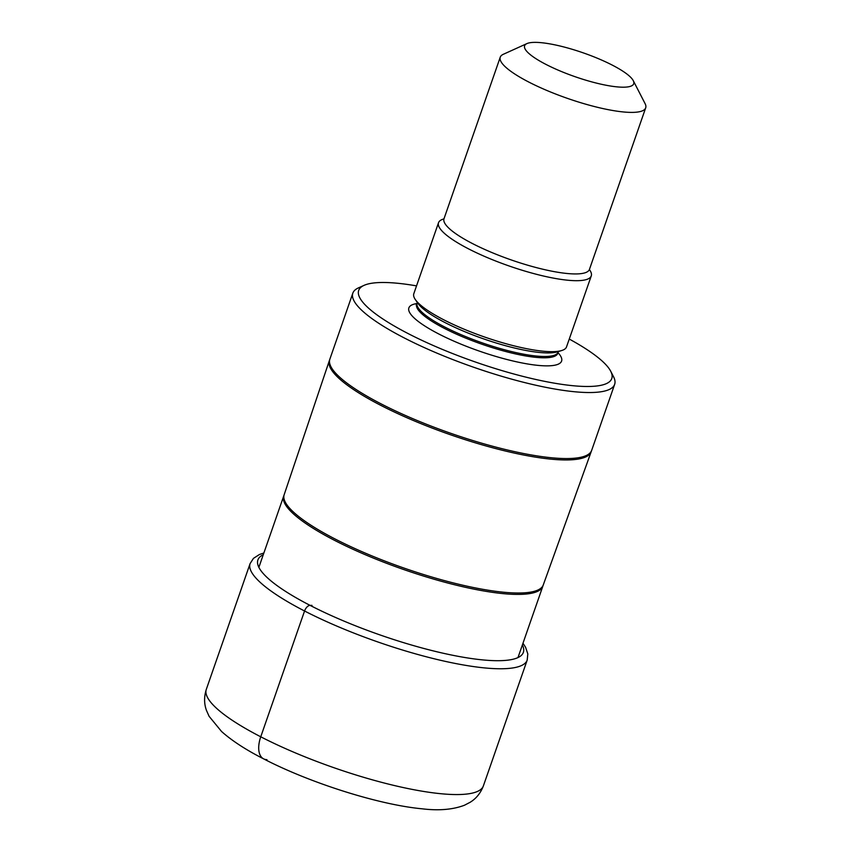 <?xml version="1.0" encoding="UTF-8"?>
<svg xmlns="http://www.w3.org/2000/svg" width="852" height="852" viewBox="0 0 852 852"><rect width="100%" height="100%" fill="white"/><g stroke="black" fill="none" stroke-linecap="round" stroke-linejoin="round"><path stroke-width="1.28" d="M416.532 285.878A133.998 29.234 19.2 0 0 364.038 285.367L358.373 287.923A138.62 30.235 19.2 0 0 352.834 293.152A138.62 30.235 19.2 0 0 404.295 337.956A138.62 30.235 19.2 0 0 537.58 385.615A138.62 30.235 19.2 0 0 614.654 384.337A138.62 30.235 19.2 0 0 613.568 376.797L610.724 371.27A133.998 29.234 19.2 0 0 569.264 339.064M364.038 285.367A133.998 29.234 19.2 0 0 408.427 333.728A133.998 29.234 19.2 0 0 549.955 382.378A133.998 29.234 19.2 0 0 610.724 371.27M591.256 275.91L566.537 346.881A80.865 17.636 -160.8 0 1 561.692 350.534A80.865 17.636 -160.8 0 1 443.828 319.83A80.865 17.636 -160.8 0 1 415.339 299.574A80.865 17.636 -160.8 0 1 413.816 293.695L438.524 222.723A80.865 17.636 19.2 0 0 468.547 248.859A80.865 17.636 19.2 0 0 546.292 276.655A80.865 17.636 19.2 0 0 591.256 275.91A80.865 17.636 19.2 0 0 589.392 269.573M526.919 43.601L503.319 54.294A77.01 16.795 19.2 0 0 500.252 57.191A77.01 16.795 19.2 0 0 528.836 82.08A77.01 16.795 19.2 0 0 602.886 108.555A77.01 16.795 19.2 0 0 645.699 107.842A77.01 16.795 19.2 0 0 645.102 103.656L633.249 80.631A57.755 12.599 19.2 0 0 612.258 65.103A57.755 12.599 19.2 0 0 526.919 43.601A57.755 12.599 19.2 0 0 546.047 64.454A57.755 12.599 19.2 0 0 607.05 85.424A57.755 12.599 19.2 0 0 633.249 80.631M443.924 218.911A80.865 17.636 19.2 0 0 438.524 222.723M266.964 759.654A24.644 13.068 -62.8 0 1 260.755 736.799L304.558 611.001A6.156 3.27 -62.8 0 1 310.064 605.367L311.992 605.378M263.875 553.001L259.402 554.524L253.459 558.369L250.105 563.587A146.704 32.003 -160.8 0 0 304.558 611.001A146.704 32.003 19.2 0 0 445.617 661.44A146.704 32.003 19.2 0 0 527.196 660.087L527.803 653.921L525.556 647.232L522.979 643.228M263.268 554.748A140.548 30.661 -160.8 0 0 310.064 605.367A140.548 30.661 19.2 0 0 458.152 656.328A140.548 30.661 19.2 0 0 522.372 644.975M527.196 660.087L483.393 785.874A146.704 32.003 19.2 0 1 401.814 787.237A146.704 32.003 19.2 0 1 260.755 736.799A146.704 32.003 -160.8 0 1 206.301 689.385L250.105 563.587M258.88 567.347L283.705 496.056A137.183 29.927 19.2 0 0 334.453 540.306A137.183 29.927 19.2 0 0 334.623 540.392A137.183 29.927 19.2 0 0 466.523 587.561A137.183 29.927 19.2 0 0 542.809 586.283L517.984 657.574M542.809 586.283L543.278 584.951A137.193 29.927 -160.8 0 1 466.885 586.133A137.193 29.927 -160.8 0 1 335.102 538.996A137.193 29.927 -160.8 0 1 334.932 538.911A137.193 29.927 -160.8 0 1 284.163 494.724L329.351 360.641A138.61 30.235 19.2 0 0 380.823 405.371A138.61 30.235 19.2 0 0 513.969 452.998A138.61 30.235 19.2 0 0 591.15 451.805L591.671 450.357A138.62 30.235 -160.8 0 1 514.587 451.635A138.62 30.235 -160.8 0 1 381.302 403.976A138.62 30.235 -160.8 0 1 329.852 359.182L329.351 360.641M557.996 352.675A80.865 17.636 -160.8 0 1 529.667 364.305A80.865 17.636 -160.8 0 1 438.887 334.027A80.865 17.636 -160.8 0 1 416.905 303.546M417.224 302.034L417.118 302.929A74.699 16.294 19.2 0 0 444.85 327.072A74.699 16.294 19.2 0 0 516.674 352.76A74.699 16.294 19.2 0 0 558.209 352.068L557.751 353.378A74.699 16.294 -160.8 0 1 516.216 354.07A74.699 16.294 -160.8 0 1 444.393 328.382A74.699 16.294 -160.8 0 1 416.66 304.239L416.191 305.005M561.692 350.534L557.378 351.855A77.074 16.816 -160.8 0 1 445.053 322.588A77.074 16.816 -160.8 0 1 417.906 303.28L415.339 299.574M645.699 107.842L589.456 269.381A77.01 16.795 -160.8 0 1 546.633 270.095A77.01 16.795 -160.8 0 1 472.583 243.619A77.01 16.795 -160.8 0 1 443.998 218.73L500.252 57.191M483.393 785.874C480.592 793.137 476.172 798.601 470.134 802.286L464.478 805.236C452.849 809.645 438.695 810.838 422.017 808.793C378.746 804.778 309.808 782.839 263.598 758.855C245.909 749.835 231.893 740.718 221.563 731.495L209.091 716.298L206.493 710.483C204.043 703.837 203.979 696.808 206.301 689.385M283.705 496.056L284.163 494.724M543.278 584.951L591.15 451.805M352.834 293.152L329.852 359.182M614.654 384.337L591.671 450.357M557.751 353.378L557.506 353.921M558.688 351.29L558.209 352.068M589.456 269.381L589.35 270.201M443.562 219.433L443.998 218.73M417.118 302.929L416.66 304.239"/></g></svg>
